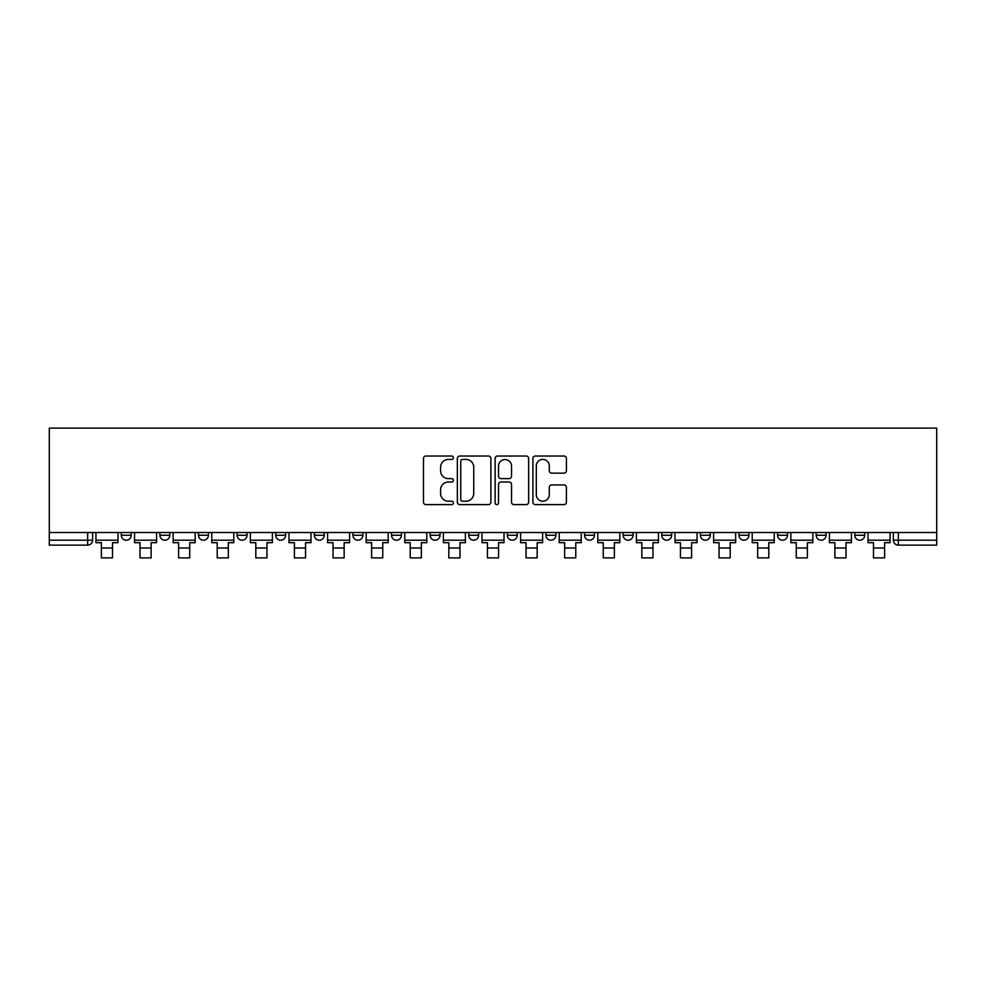 <?xml version="1.0" encoding="UTF-8"?>
<svg xmlns="http://www.w3.org/2000/svg" width="986" height="986" viewBox="0 0 986 986"><rect width="100%" height="100%" fill="white"/><g stroke="black" fill="none" stroke-linecap="round" stroke-linejoin="round"><path stroke-width="1.48" d="M453.412 457.726A1.701 1.701 0 0 0 451.711 456.025L425.903 456.025A2.428 2.428 0 0 0 423.475 458.453L423.475 502.182A2.428 2.428 0 0 0 425.903 504.61L451.711 504.61A1.701 1.701 0 0 0 453.412 502.909A1.701 1.701 0 0 0 451.711 501.208L448.371 501.208A7.777 7.777 0 0 1 440.594 493.431L440.594 489.795A7.777 7.777 0 0 1 448.371 482.018L451.711 482.018A1.701 1.701 0 0 0 453.412 480.318A1.701 1.701 0 0 0 451.711 478.617L448.371 478.617A7.777 7.777 0 0 1 440.594 470.84L440.594 467.204A7.777 7.777 0 0 1 448.371 459.427L451.711 459.427A1.701 1.701 0 0 0 453.412 457.726M545.961 532.526L545.961 535.25L555.857 535.25A4.955 4.955 0 0 1 550.903 540.205A4.955 4.955 0 0 1 545.961 535.25L545.961 532.526M430.142 532.526L430.142 535.25L440.039 535.25A4.955 4.955 0 0 1 435.097 540.205A4.955 4.955 0 0 1 430.142 535.25L430.142 532.526M352.939 532.526L352.939 535.25L362.836 535.25A4.955 4.955 0 0 1 357.881 540.205A4.955 4.955 0 0 1 352.939 535.25L352.939 532.526M314.337 532.526L314.337 535.25L324.234 535.25A4.955 4.955 0 0 1 319.279 540.205A4.955 4.955 0 0 1 314.337 535.25L314.337 532.526M237.121 532.526L237.121 535.25L247.018 535.25A4.955 4.955 0 0 1 242.075 540.205A4.955 4.955 0 0 1 237.121 535.25L237.121 532.526M563.992 473.157A2.428 2.428 0 0 0 566.42 470.729L566.42 458.453A2.428 2.428 0 0 0 563.992 456.025L535.324 456.025A2.428 2.428 0 0 0 532.896 458.453L532.896 502.182A2.428 2.428 0 0 0 535.324 504.61L563.992 504.61A2.428 2.428 0 0 0 566.42 502.182L566.42 487.367A2.428 2.428 0 0 0 563.992 484.927L551.716 484.927A2.428 2.428 0 0 0 549.288 487.367L549.288 494.713A6.495 6.495 0 0 1 542.793 501.208A6.495 6.495 0 0 1 536.298 494.713L536.298 465.922A6.495 6.495 0 0 1 542.793 459.427A6.495 6.495 0 0 1 549.288 465.922L549.288 470.729A2.428 2.428 0 0 0 551.716 473.157L563.992 473.157M936.7 532.526L49.3 532.526L49.3 428.109L936.7 428.109L936.7 545.147L898.345 545.147A4.955 4.955 0 0 1 893.39 540.205L936.7 540.205M490.88 458.453A2.428 2.428 0 0 0 488.44 456.025L459.784 456.025A2.428 2.428 0 0 0 457.356 458.453L457.356 502.182A2.428 2.428 0 0 0 459.784 504.61L488.44 504.61A2.428 2.428 0 0 0 490.88 502.182L490.88 458.453M497.56 456.025L526.216 456.025A2.428 2.428 0 0 1 528.644 458.453L528.644 502.182A2.428 2.428 0 0 1 526.216 504.61L513.952 504.61A2.428 2.428 0 0 1 511.524 502.182L511.524 484.446A2.428 2.428 0 0 0 509.096 482.018L500.95 482.018A2.428 2.428 0 0 0 498.522 484.446L498.522 502.909A1.701 1.701 0 0 1 496.821 504.61A1.701 1.701 0 0 1 495.12 502.909L495.12 458.453A2.428 2.428 0 0 1 497.56 456.025M893.39 532.526L893.39 540.205L893.39 532.526M92.61 532.526L92.61 540.205L92.61 532.526M87.655 532.526L87.655 545.147L49.3 545.147L49.3 540.205L92.61 540.205A4.955 4.955 0 0 1 87.655 545.147A4.955 4.955 0 0 0 92.61 540.205M49.3 532.526L49.3 540.205M854.788 532.526L854.788 535.25L864.685 535.25L864.685 532.526L864.685 535.25A4.955 4.955 0 0 1 859.743 540.205A4.955 4.955 0 0 1 854.788 535.25A4.955 4.955 0 0 0 859.743 540.205M826.083 535.25L826.083 532.526L826.083 535.25A4.955 4.955 0 0 1 821.141 540.205A4.955 4.955 0 0 1 816.186 535.25L826.083 535.25A4.955 4.955 0 0 1 821.141 540.205M816.186 532.526L816.186 535.25M787.481 532.526L787.481 535.25A4.955 4.955 0 0 1 782.527 540.205A4.955 4.955 0 0 1 777.584 535.25L787.481 535.25A4.955 4.955 0 0 1 782.527 540.205M777.584 532.526L777.584 535.25M748.879 532.526L748.879 535.25A4.955 4.955 0 0 1 743.925 540.205A4.955 4.955 0 0 1 738.982 535.25L748.879 535.25M738.982 532.526L738.982 535.25M710.277 532.526L710.277 535.25A4.955 4.955 0 0 1 705.323 540.205A4.955 4.955 0 0 1 700.368 535.25L710.277 535.25M700.368 532.526L700.368 535.25M671.663 532.526L671.663 535.25A4.955 4.955 0 0 1 666.721 540.205A4.955 4.955 0 0 1 661.766 535.25L671.663 535.25M661.766 532.526L661.766 535.25M633.061 532.526L633.061 535.25A4.955 4.955 0 0 1 628.119 540.205A4.955 4.955 0 0 1 623.164 535.25A4.955 4.955 0 0 0 628.119 540.205M623.164 532.526L623.164 535.25L633.061 535.25M594.459 532.526L594.459 535.25A4.955 4.955 0 0 1 589.505 540.205A4.955 4.955 0 0 1 584.562 535.25A4.955 4.955 0 0 0 589.505 540.205M584.562 532.526L584.562 535.25L594.459 535.25M555.857 532.526L555.857 535.25A4.955 4.955 0 0 1 550.903 540.205M517.256 532.526L517.256 535.25A4.955 4.955 0 0 1 512.301 540.205A4.955 4.955 0 0 1 507.359 535.25L517.256 535.25M507.359 532.526L507.359 535.25M478.641 532.526L478.641 535.25A4.955 4.955 0 0 1 473.699 540.205A4.955 4.955 0 0 1 468.744 535.25L478.641 535.25L478.641 532.526M468.744 532.526L468.744 535.25M440.039 532.526L440.039 535.25M401.438 532.526L401.438 535.25A4.955 4.955 0 0 1 396.495 540.205A4.955 4.955 0 0 1 391.541 535.25L401.438 535.25L401.438 532.526M391.541 532.526L391.541 535.25M362.836 532.526L362.836 535.25L362.836 532.526M324.234 535.25L324.234 532.526L324.234 535.25A4.955 4.955 0 0 1 319.279 540.205M285.632 532.526L285.632 535.25A4.955 4.955 0 0 1 280.677 540.205A4.955 4.955 0 0 1 275.723 535.25A4.955 4.955 0 0 0 280.677 540.205A4.955 4.955 0 0 0 285.632 535.25L285.632 532.526M275.723 532.526L275.723 535.25L285.632 535.25M247.018 532.526L247.018 535.25M208.416 532.526L208.416 535.25A4.955 4.955 0 0 1 203.473 540.205A4.955 4.955 0 0 1 198.519 535.25A4.955 4.955 0 0 0 203.473 540.205A4.955 4.955 0 0 0 208.416 535.25L198.519 535.25L198.519 532.526M159.917 532.526L159.917 535.25L169.814 535.25L169.814 532.526L169.814 535.25A4.955 4.955 0 0 1 164.859 540.205A4.955 4.955 0 0 1 159.917 535.25A4.955 4.955 0 0 0 164.859 540.205M121.315 532.526L121.315 535.25L131.212 535.25L131.212 532.526L131.212 535.25A4.955 4.955 0 0 1 126.257 540.205A4.955 4.955 0 0 1 121.315 535.25A4.955 4.955 0 0 0 126.257 540.205M462.459 459.427A1.701 1.701 0 0 0 460.758 461.128L460.758 499.508A1.701 1.701 0 0 0 462.459 501.208L465.971 501.208A7.777 7.777 0 0 0 473.748 493.431L473.748 467.204A7.777 7.777 0 0 0 465.971 459.427L462.459 459.427M511.524 466.045A6.495 6.495 0 0 0 505.029 459.55A6.495 6.495 0 0 0 498.522 466.045L498.522 476.189A2.428 2.428 0 0 0 500.95 478.617L509.096 478.617A2.428 2.428 0 0 0 511.524 476.189L511.524 466.045M95.95 540.205L117.975 540.205L117.975 542.682L112.527 542.682L112.527 557.891L101.385 557.891L101.385 542.682L95.95 542.682L95.95 532.526M117.975 540.205L117.975 532.526M134.552 540.205L156.577 540.205L156.577 542.682L151.129 542.682L151.129 557.891L140 557.891L140 542.682L134.552 542.682L134.552 532.526M156.577 540.205L156.577 532.526M173.154 540.205L195.179 540.205L195.179 542.682L189.731 542.682L189.731 557.891L178.602 557.891L178.602 542.682L173.154 542.682L173.154 532.526M195.179 540.205L195.179 532.526M211.756 540.205L233.781 540.205L233.781 542.682L228.333 542.682L228.333 557.891L217.203 557.891L217.203 542.682L211.756 542.682L211.756 532.526M233.781 540.205L233.781 532.526M250.358 540.205L272.382 540.205L272.382 542.682L266.947 542.682L266.947 557.891L255.805 557.891L255.805 542.682L250.358 542.682L250.358 532.526M272.382 540.205L272.382 532.526M288.972 540.205L310.997 540.205L310.997 542.682L305.549 542.682L305.549 557.891L294.407 557.891L294.407 542.682L288.972 542.682L288.972 532.526M310.997 540.205L310.997 532.526M327.574 540.205L349.599 540.205L349.599 542.682L344.151 542.682L344.151 557.891L333.021 557.891L333.021 542.682L327.574 542.682L327.574 532.526M349.599 540.205L349.599 532.526M366.176 540.205L388.201 540.205L388.201 542.682L382.753 542.682L382.753 557.891L371.623 557.891L371.623 542.682L366.176 542.682L366.176 532.526M388.201 540.205L388.201 532.526M404.778 540.205L426.802 540.205L426.802 542.682L421.355 542.682L421.355 557.891L410.225 557.891L410.225 542.682L404.778 542.682L404.778 532.526M426.802 540.205L426.802 532.526M443.38 540.205L465.404 540.205L465.404 542.682L459.969 542.682L459.969 557.891L448.827 557.891L448.827 542.682L443.38 542.682L443.38 532.526M465.404 540.205L465.404 532.526M481.994 540.205L504.006 540.205L504.006 542.682L498.571 542.682L498.571 557.891L487.429 557.891L487.429 542.682L481.994 542.682L481.994 532.526M504.006 540.205L504.006 532.526M520.596 540.205L542.62 540.205L542.62 542.682L537.173 542.682L537.173 557.891L526.031 557.891L526.031 542.682L520.596 542.682L520.596 532.526M542.62 540.205L542.62 532.526M559.198 540.205L581.222 540.205L581.222 542.682L575.775 542.682L575.775 557.891L564.645 557.891L564.645 542.682L559.198 542.682L559.198 532.526M581.222 540.205L581.222 532.526M597.799 540.205L619.824 540.205L619.824 542.682L614.377 542.682L614.377 557.891L603.247 557.891L603.247 542.682L597.799 542.682L597.799 532.526M619.824 540.205L619.824 532.526M636.401 540.205L658.426 540.205L658.426 542.682L652.978 542.682L652.978 557.891L641.849 557.891L641.849 542.682L636.401 542.682L636.401 532.526M658.426 540.205L658.426 532.526M675.003 540.205L697.028 540.205L697.028 542.682L691.593 542.682L691.593 557.891L680.451 557.891L680.451 542.682L675.003 542.682L675.003 532.526M697.028 540.205L697.028 532.526M713.617 540.205L735.642 540.205L735.642 542.682L730.195 542.682L730.195 557.891L719.053 557.891L719.053 542.682L713.617 542.682L713.617 532.526M735.642 540.205L735.642 532.526M752.219 540.205L774.244 540.205L774.244 542.682L768.797 542.682L768.797 557.891L757.667 557.891L757.667 542.682L752.219 542.682L752.219 532.526M774.244 540.205L774.244 532.526M790.821 540.205L812.846 540.205L812.846 542.682L807.398 542.682L807.398 557.891L796.269 557.891L796.269 542.682L790.821 542.682L790.821 532.526M812.846 540.205L812.846 532.526M829.423 540.205L851.448 540.205L851.448 542.682L846 542.682L846 557.891L834.871 557.891L834.871 542.682L829.423 542.682L829.423 532.526M851.448 540.205L851.448 532.526M868.025 540.205L890.05 540.205L890.05 542.682L884.615 542.682L884.615 557.891L873.473 557.891L873.473 542.682L868.025 542.682L868.025 532.526M890.05 540.205L890.05 532.526M898.345 532.526L898.345 545.147M101.385 547.994L112.527 547.994M140 547.994L151.129 547.994M178.602 547.994L189.731 547.994M217.203 547.994L228.333 547.994M255.805 547.994L266.947 547.994M294.407 547.994L305.549 547.994M333.021 547.994L344.151 547.994M371.623 547.994L382.753 547.994M410.225 547.994L421.355 547.994M448.827 547.994L459.969 547.994M487.429 547.994L498.571 547.994M526.031 547.994L537.173 547.994M564.645 547.994L575.775 547.994M603.247 547.994L614.377 547.994M641.849 547.994L652.978 547.994M680.451 547.994L691.593 547.994M719.053 547.994L730.195 547.994M757.667 547.994L768.797 547.994M796.269 547.994L807.398 547.994M834.871 547.994L846 547.994M873.473 547.994L884.615 547.994"/></g></svg>
